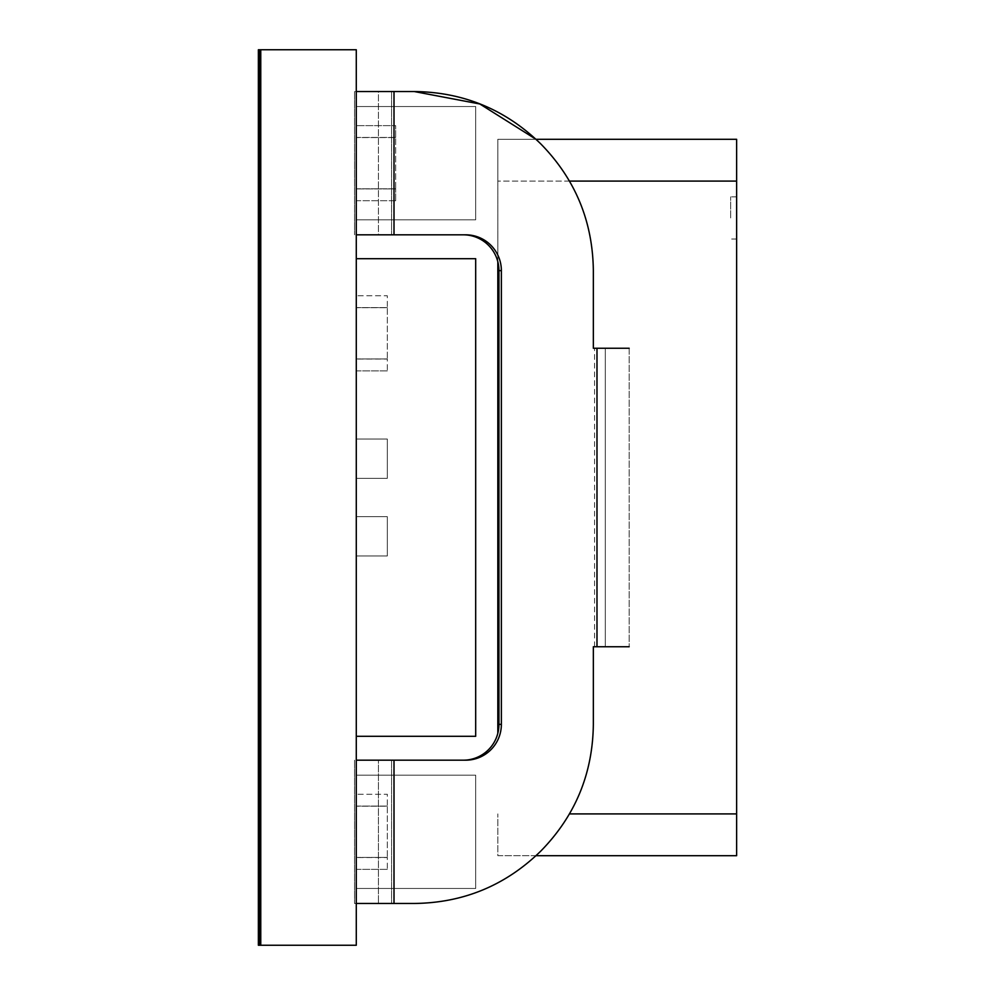 <?xml version="1.0" encoding="UTF-8"?>
<svg xmlns="http://www.w3.org/2000/svg" width="995" height="995" viewBox="0 0 995 995"><rect width="100%" height="100%" fill="white"/><g stroke="black" fill="none" stroke-linecap="round" stroke-linejoin="round"><path stroke-width="0.75" stroke-dasharray="4.97 3.73" d="M260.765 945.25L356.285 945.25L356.285 49.75L260.765 49.75L260.765 945.25L258.377 945.25L258.377 49.75L259.571 49.75L259.571 945.25L259.571 49.75L260.765 49.75L260.765 945.25L260.765 49.75M387.329 439.056L356.285 439.056L356.285 478.334L356.285 439.056L356.285 478.334L356.285 439.056L356.285 478.334L356.285 439.056L387.329 439.056L387.329 478.334L356.285 478.334L387.329 478.334L387.329 439.056L356.285 439.056L387.329 439.056L387.329 478.334L356.285 478.334L387.329 478.334L387.329 439.056L356.285 439.056L387.329 439.056L387.329 478.334L356.285 478.334L387.329 478.334L387.329 439.056M387.329 516.666L356.285 516.666L356.285 555.944L356.285 516.666L356.285 555.944L356.285 516.666L356.285 555.944L356.285 516.666L387.329 516.666L387.329 555.944L356.285 555.944L387.329 555.944L387.329 516.666L356.285 516.666L387.329 516.666L387.329 555.944L356.285 555.944L387.329 555.944L387.329 516.666L356.285 516.666L387.329 516.666L387.329 555.944L356.285 555.944L387.329 555.944L387.329 516.666M395.687 200.729L356.285 200.729L356.285 188.913L356.285 200.729L395.687 200.729L395.687 188.913L356.285 188.913L395.687 188.913L395.687 200.729M395.687 188.789L356.285 188.789L356.285 137.571L356.285 188.789L395.687 188.789L395.687 137.571L356.285 137.571L395.687 137.571L395.687 188.789M395.687 137.447L356.285 137.447L356.285 125.631L356.285 137.447L395.687 137.447L395.687 125.631L356.285 125.631L395.687 125.631L395.687 137.447M475.685 106.527L356.285 106.527L356.285 219.833L356.285 106.527L356.285 219.833L356.285 106.527L356.285 219.833L356.285 106.527L475.685 106.527L475.685 219.833L356.285 219.833L475.685 219.833L475.685 106.527L356.285 106.527L475.685 106.527L475.685 219.833L356.285 219.833L475.685 219.833L475.685 106.527L356.285 106.527L475.685 106.527L475.685 219.833L356.285 219.833L475.685 219.833L475.685 106.527M356.285 258.7L356.285 736.3L356.285 258.7L475.685 258.7L475.685 736.3L356.285 736.3M730.641 217.93L730.641 196.836L730.641 217.93M736.623 217.93L736.623 196.836L736.623 217.93M536.006 855.7L497.823 855.7L497.823 813.91L497.823 855.7L736.623 855.7L736.623 139.3L497.823 139.3L497.823 733.265M394.008 234.82L394.008 91.54L354.543 91.54L354.543 234.82L354.543 91.54L378.423 91.54L378.423 234.82L354.543 234.82L465.735 234.82L378.423 234.82L378.423 91.54L414.243 91.54C463.409 92.075 505.622 109.562 540.882 144.001L536.006 139.3L497.823 139.3L497.823 181.09L569.376 181.09M497.823 261.735L497.823 181.09L736.623 181.09M463.309 760.18L465.735 760.18A35.82 35.633 -90 0 0 501.368 724.36L498.943 724.36A35.82 35.633 90 0 1 463.309 760.18L378.423 760.18L378.423 903.46L378.423 760.18L354.543 760.18L354.543 903.46L414.243 903.46C463.409 902.925 505.622 885.438 540.882 850.999C505.622 885.438 463.409 902.925 414.243 903.46L378.423 903.46L414.243 903.46C463.409 902.925 505.622 885.438 540.882 850.999C575.272 815.85 592.759 773.637 593.343 724.36C592.759 773.637 575.272 815.85 540.882 850.999C575.272 815.85 592.759 773.637 593.343 724.36L593.343 646.75L629.163 646.75L593.343 646.75L593.343 724.36L593.343 646.75L629.163 646.75L629.163 348.25L593.343 348.25L593.343 270.64C592.759 221.363 575.272 179.15 540.882 144.001C575.272 179.15 592.759 221.363 593.343 270.64L593.343 348.25L629.163 348.25L629.163 646.75M501.368 270.64A35.82 35.633 -90 0 0 465.735 234.82L463.309 234.82A35.82 35.633 90 0 1 498.943 270.64L501.368 270.64L501.368 724.36M356.285 903.46L354.543 903.46L354.543 760.18L354.543 903.46L354.543 760.18L356.285 760.18M354.543 903.46L378.423 903.46L378.423 760.18L378.423 903.46L354.543 903.46M498.943 724.36L498.943 270.64M629.163 348.25L605.283 348.25L605.283 646.75L605.283 348.25L605.283 646.75L605.283 348.25L593.343 348.25L593.343 270.64C592.759 221.363 575.272 179.15 540.882 144.001C505.622 109.562 463.409 92.075 414.243 91.54L378.423 91.54L378.423 234.82L463.309 234.82M356.285 234.82L378.423 234.82L378.423 91.54L356.285 91.54M354.543 91.54L354.543 234.82L354.543 91.54M387.329 307.592L356.285 307.592L356.285 295.776L356.285 307.592L387.329 307.592L387.329 295.776L356.285 295.776L387.329 295.776L387.329 307.592M387.329 358.934L356.285 358.934L356.285 307.716L356.285 358.934L387.329 358.934L387.329 307.716L356.285 307.716L387.329 307.716L387.329 358.934M387.329 370.874L356.285 370.874L356.285 359.058L356.285 370.874L387.329 370.874L387.329 359.058L356.285 359.058L387.329 359.058L387.329 370.874M475.685 775.167L356.285 775.167L356.285 888.473L356.285 775.167L356.285 888.473L356.285 775.167L356.285 888.473L356.285 775.167L475.685 775.167L475.685 888.473L356.285 888.473L475.685 888.473L475.685 775.167L356.285 775.167L475.685 775.167L475.685 888.473L356.285 888.473L475.685 888.473L475.685 775.167L356.285 775.167L475.685 775.167L475.685 888.473L356.285 888.473L475.685 888.473L475.685 775.167M387.329 869.369L356.285 869.369L356.285 857.553L356.285 869.369L387.329 869.369L387.329 857.553L356.285 857.553L387.329 857.553L387.329 869.369M387.329 857.429L356.285 857.429L356.285 806.211L356.285 857.429L387.329 857.429L387.329 806.211L356.285 806.211L387.329 806.211L387.329 857.429M387.329 806.087L356.285 806.087L356.285 794.271L356.285 806.087L387.329 806.087L387.329 794.271L356.285 794.271L387.329 794.271L387.329 806.087M258.377 175.12L258.377 55.72L258.377 175.12L258.377 55.72L258.377 175.12L259.571 175.12L259.571 55.72L259.571 175.12L259.571 55.72L259.571 175.12L258.377 175.12M258.377 819.88L258.377 939.28L258.377 819.88L258.377 939.28L258.377 819.88L259.571 819.88L259.571 939.28L259.571 819.88L259.571 939.28L259.571 819.88L258.377 819.88M258.377 670.63L258.377 712.42L258.377 670.63L258.377 712.42L258.377 670.63L259.571 670.63L259.571 712.42L259.571 670.63L259.571 712.42L259.571 670.63L258.377 670.63M258.377 593.02L258.377 634.81L258.377 593.02L258.377 634.81L258.377 593.02L259.571 593.02L259.571 634.81L259.571 593.02L259.571 634.81L259.571 593.02L258.377 593.02M258.377 515.41L258.377 557.2L258.377 515.41L258.377 557.2L258.377 515.41L259.571 515.41L259.571 557.2L259.571 515.41L259.571 557.2L259.571 515.41L258.377 515.41M258.377 437.8L258.377 479.59L258.377 437.8L258.377 479.59L258.377 437.8L259.571 437.8L259.571 479.59L259.571 437.8L259.571 479.59L259.571 437.8L258.377 437.8M258.377 360.19L258.377 401.98L258.377 360.19L258.377 401.98L258.377 360.19L259.571 360.19L259.571 401.98L259.571 360.19L259.571 401.98L259.571 360.19L258.377 360.19M258.377 282.58L258.377 324.37L258.377 282.58L258.377 324.37L258.377 282.58L259.571 282.58L259.571 324.37L259.571 282.58L259.571 324.37L259.571 282.58L258.377 282.58M258.377 939.28L258.377 545.26L258.377 939.28L258.377 545.26L258.377 939.28L258.377 760.18L258.377 939.28L259.571 939.28L259.571 545.26L259.571 939.28L259.571 545.26L259.571 939.28L259.571 760.18L258.377 760.18L259.571 760.18L259.571 939.28L258.377 939.28M258.377 55.72L258.377 449.74L258.377 55.72L258.377 449.74L258.377 55.72L259.571 55.72L259.571 449.74L259.571 55.72L259.571 449.74L259.571 55.72L258.377 55.72M258.377 712.42L259.571 712.42L258.377 712.42M258.377 634.81L259.571 634.81L258.377 634.81M258.377 557.2L259.571 557.2L258.377 557.2M258.377 479.59L259.571 479.59L258.377 479.59M258.377 401.98L259.571 401.98L258.377 401.98M258.377 324.37L259.571 324.37L258.377 324.37M258.377 760.18L259.571 760.18L258.377 760.18M258.377 234.82L259.571 234.82L258.377 234.82M258.377 545.26L259.571 545.26L258.377 545.26M258.377 449.74L259.571 449.74L258.377 449.74M259.571 786.448L258.377 786.448M569.376 813.91L736.623 813.91M394.008 760.18L394.008 903.46M596.988 646.75L596.988 348.25M391.57 760.18L391.57 903.46L391.57 760.18M391.57 91.54L391.57 234.82L391.57 91.54M594.55 646.75L594.55 348.25L594.55 646.75M736.623 196.836L730.641 196.836M736.623 239.024L730.641 239.024"/><path stroke-width="1.49" d="M260.765 945.25L356.285 945.25L356.285 49.75L258.377 49.75L258.377 945.25L259.571 945.25L259.571 49.75L259.571 945.25L260.765 945.25L260.765 49.75M356.285 736.3L475.685 736.3L475.685 258.7L356.285 258.7M356.285 91.54L414.243 91.54L479.826 103.977L536.006 139.3L736.623 139.3L736.623 855.7L536.006 855.7M497.823 733.265L497.823 261.735M356.285 760.18L465.735 760.18A35.82 35.633 -90 0 0 501.368 724.36L501.368 270.64L498.943 270.64A35.82 35.633 90 0 0 463.309 234.82M629.163 646.75L593.343 646.75L593.343 724.36C592.759 773.637 575.272 815.85 540.882 850.999C505.622 885.438 463.409 902.925 414.243 903.46L356.285 903.46M501.368 270.64A35.82 35.633 -90 0 0 465.735 234.82L356.285 234.82M394.008 234.82L394.008 91.54L414.243 91.54C463.409 92.075 505.622 109.562 540.882 144.001C575.272 179.15 592.759 221.363 593.343 270.64L593.343 348.25L629.163 348.25M498.943 270.64L498.943 724.36L501.368 724.36M463.309 760.18A35.82 35.633 90 0 0 498.943 724.36M569.376 181.09L736.623 181.09M736.623 813.91L569.376 813.91M394.008 903.46L394.008 760.18M596.988 348.25L596.988 646.75"/></g></svg>
